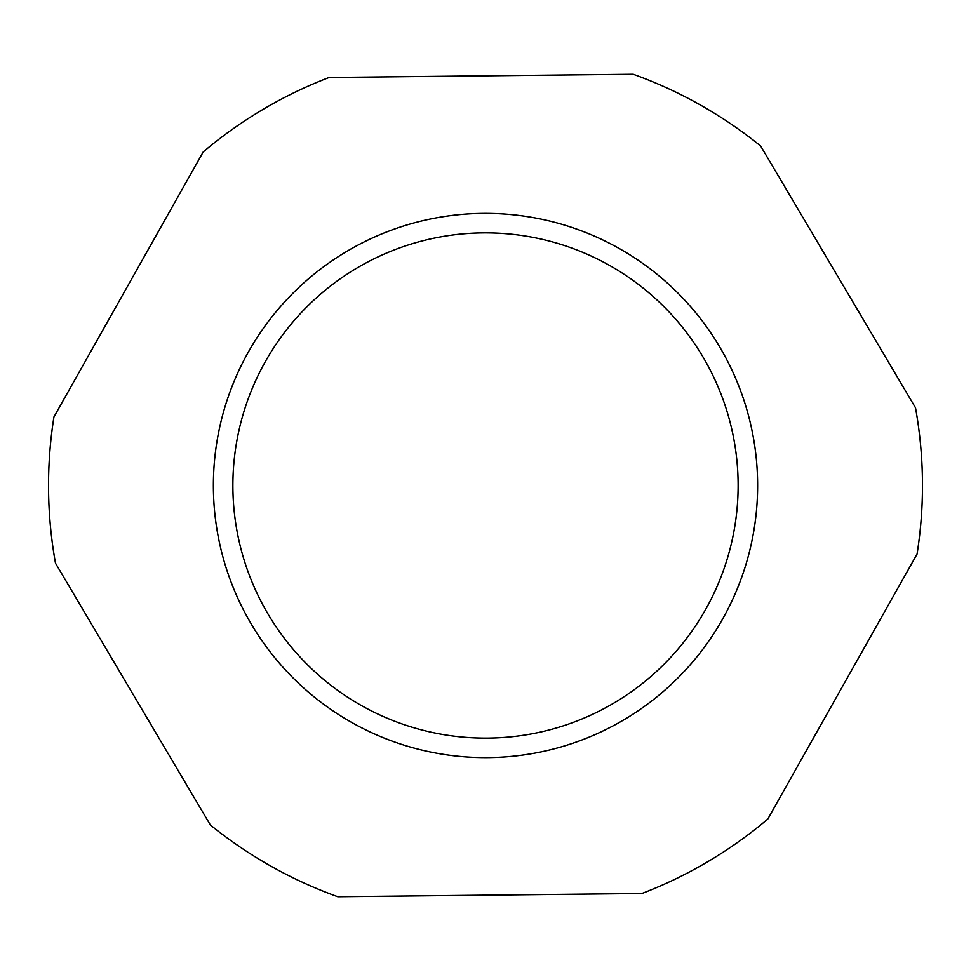 <?xml version="1.0" encoding="UTF-8"?>
<svg xmlns="http://www.w3.org/2000/svg" width="971" height="971" viewBox="0 0 971 971"><rect width="100%" height="100%" fill="white"/><g stroke="black" fill="none" stroke-linecap="round" stroke-linejoin="round"><path stroke-width="1.46" d="M915.507 407.796L760.669 146.038A436.974 436.974 0 0 0 633.213 74.245L329.108 77.474A436.974 436.974 0 0 0 203.194 151.949L53.939 416.935A436.974 436.974 0 0 0 55.493 563.204L210.331 824.962A436.974 436.974 0 0 0 337.787 896.755L641.892 893.526A436.974 436.974 0 0 0 767.806 819.051L917.061 554.065A436.974 436.974 0 0 0 915.507 407.796M482.611 213.389A272.135 272.135 0 0 0 251.283 624.062A272.135 272.135 0 0 0 722.606 619.061A272.135 272.135 0 0 0 482.611 213.389M482.818 232.882A252.63 252.63 0 0 0 268.069 614.121A252.63 252.63 0 0 0 705.614 609.485A252.63 252.63 0 0 0 482.818 232.882"/></g></svg>

